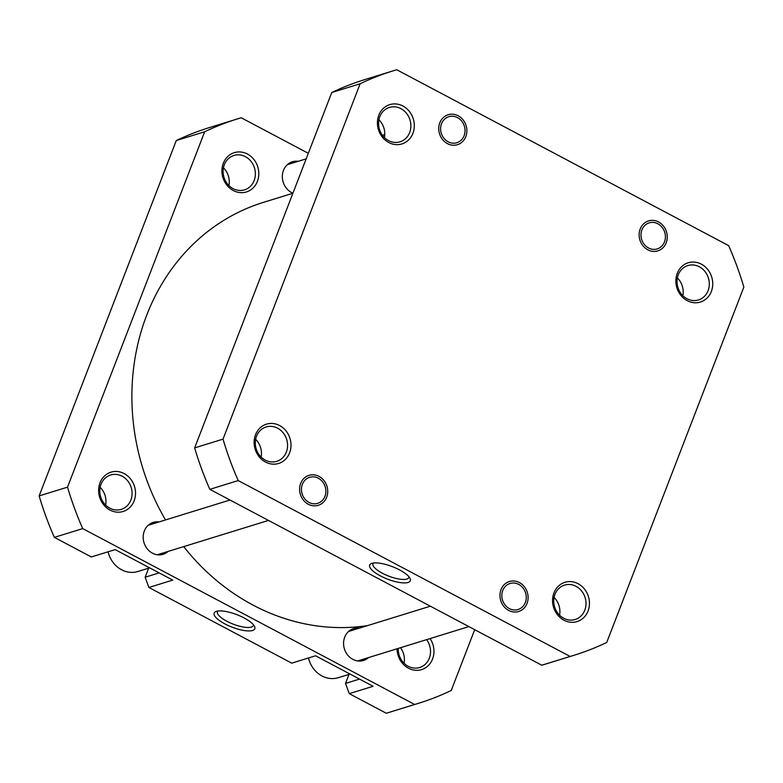 <?xml version="1.0" encoding="UTF-8"?>
<svg xmlns="http://www.w3.org/2000/svg" width="783" height="783" viewBox="0 0 783 783"><rect width="100%" height="100%" fill="white"/><g stroke="black" fill="none" stroke-linecap="round" stroke-linejoin="round"><path stroke-width="1.17" d="M350.04 674.055L338.334 677.677A25.702 22.795 -107.2 0 1 308.463 657.974M149.661 567.881L137.955 571.492A25.702 22.795 -107.2 0 1 108.083 551.8M100.146 487.32A17.989 15.954 -107.2 0 1 105.627 505.094M400.524 647.707A17.989 15.954 -107.2 0 1 404.067 663.23M223.439 167.787A17.989 15.954 -107.2 0 1 228.93 185.561M100.018 482.788A20.564 18.234 -107.2 0 1 124.115 473.568A20.564 18.234 -107.2 0 1 134.128 500.866A20.564 18.234 -107.2 0 1 110.031 510.085A20.564 18.234 -107.2 0 1 100.018 482.788M130.859 500.083A17.989 15.954 72.8 0 0 127.678 480.84A17.989 15.954 72.8 0 0 110.628 474.987A17.989 15.954 72.8 0 0 101.017 484.266A17.989 15.954 72.8 0 0 104.208 503.518A17.989 15.954 72.8 0 0 121.248 509.371A17.989 15.954 72.8 0 0 130.859 500.083M430.082 638.576A20.564 18.234 -107.2 0 1 432.568 659.002A20.564 18.234 -107.2 0 1 412.005 669.661A20.564 18.234 -107.2 0 1 397.059 648.774M398.244 648.412A17.989 15.954 72.8 0 0 419.688 667.508A17.989 15.954 72.8 0 0 429.299 658.219A17.989 15.954 72.8 0 0 426.627 639.642M223.321 163.256A20.564 18.234 -107.2 0 1 247.418 154.036A20.564 18.234 -107.2 0 1 257.421 181.333A20.564 18.234 -107.2 0 1 233.324 190.553A20.564 18.234 -107.2 0 1 223.321 163.256M254.162 180.55A17.989 15.954 72.8 0 0 250.971 161.308A17.989 15.954 72.8 0 0 233.921 155.455A17.989 15.954 72.8 0 0 224.31 164.743A17.989 15.954 72.8 0 0 227.501 183.985A17.989 15.954 72.8 0 0 244.541 189.838A17.989 15.954 72.8 0 0 254.162 180.55M216.431 611.347A21.787 6.695 21.1 0 1 237.337 614.851A21.787 6.695 21.1 0 1 254.504 626.331A21.787 6.695 21.1 0 1 252.557 630.501A21.787 6.695 21.1 0 1 225.259 624.1A21.787 6.695 21.1 0 1 216.03 611.484A21.787 6.695 21.1 0 1 216.431 611.347M217.909 611.034A19.213 5.902 -158.9 0 0 217.449 611.729A19.213 5.902 -158.9 0 0 229.977 622.779A19.213 5.902 -158.9 0 0 251.304 627.085A19.213 5.902 -158.9 0 0 253.3 625.558A19.213 5.902 -158.9 0 0 253.418 624.736M354.914 629.512A16.707 14.818 72.8 0 0 351.42 629.463M368.558 657.583A16.707 14.818 -107.2 0 1 363.488 660.49A16.707 14.818 -107.2 0 1 347.662 655.048A16.707 14.818 -107.2 0 1 344.706 637.186A16.707 14.818 -107.2 0 1 353.622 628.563A16.707 14.818 -107.2 0 1 359.456 628.103M154.535 523.328A16.707 14.818 72.8 0 0 151.041 523.289M168.169 551.398A16.707 14.818 -107.2 0 1 163.109 554.315A16.707 14.818 -107.2 0 1 147.282 548.873A16.707 14.818 -107.2 0 1 144.317 531.001A16.707 14.818 -107.2 0 1 153.243 522.378A16.707 14.818 -107.2 0 1 159.066 521.928M293.684 162.717A16.707 14.818 72.8 0 0 290.19 162.678M292.92 193.195A16.707 14.818 -107.2 0 1 283.466 170.391A16.707 14.818 -107.2 0 1 292.392 161.768A16.707 14.818 -107.2 0 1 298.215 161.318M474.694 629.689L451.233 690.479A305.899 271.28 -107.2 0 1 418.21 703.408L389.836 712.168A305.899 271.28 -107.2 0 1 386.264 713.244L349.277 693.64L373.109 686.28L315.549 655.782L291.716 663.142L148.897 587.465L145.139 577.228L159.145 572.902M148.897 587.465L172.73 580.105L115.17 549.607L91.337 556.967L54.35 537.363A305.899 271.28 -107.2 0 1 39.15 495.923L176.273 140.548A305.899 271.28 -107.2 0 1 209.296 127.609L237.67 118.85A305.899 271.28 -107.2 0 1 241.242 117.783L308.306 153.311M160.769 554.804A16.707 14.818 72.8 0 0 163.637 552.808M361.159 660.989A16.707 14.818 72.8 0 0 364.017 658.983M349.277 693.64L345.518 683.412L359.524 679.086M349.003 674.378L345.518 683.412M148.623 568.204L145.139 577.228M418.21 703.408A305.899 271.28 -107.2 0 1 414.638 704.485L82.724 528.603A305.899 271.28 -107.2 0 1 67.524 487.153L204.657 131.779A305.899 271.28 -107.2 0 1 237.67 118.85M414.638 704.485L386.264 713.244M54.35 537.363L82.724 528.603M204.657 131.779L176.273 140.548M39.15 495.923L67.524 487.153M642.53 241.663A13.624 12.078 72.8 0 0 659.159 248.094A13.624 12.078 72.8 0 0 663.867 230.114A13.624 12.078 72.8 0 0 647.228 223.693A13.624 12.078 72.8 0 0 642.53 241.663M442.15 135.488A13.624 12.078 72.8 0 0 458.779 141.909A13.624 12.078 72.8 0 0 463.487 123.939A13.624 12.078 72.8 0 0 446.848 117.509A13.624 12.078 72.8 0 0 442.15 135.488M303.001 496.099A13.624 12.078 72.8 0 0 319.63 502.52A13.624 12.078 72.8 0 0 324.338 484.55A13.624 12.078 72.8 0 0 307.699 478.119A13.624 12.078 72.8 0 0 303.001 496.099M503.381 602.274A13.624 12.078 72.8 0 0 520.01 608.704A13.624 12.078 72.8 0 0 524.718 590.734A13.624 12.078 72.8 0 0 508.079 584.304A13.624 12.078 72.8 0 0 503.381 602.274M367.579 625.597A218.496 193.773 -107.2 0 1 183.702 546.603M165.526 519.932A218.496 193.773 -107.2 0 1 146.744 315.118A218.496 193.773 -107.2 0 1 263.46 202.357L292.891 193.274M553.953 592.907A20.564 18.234 -107.2 0 1 578.05 583.687A20.564 18.234 -107.2 0 1 588.062 610.975A20.564 18.234 -107.2 0 1 563.956 620.205A20.564 18.234 -107.2 0 1 553.953 592.907M584.793 610.202A17.989 15.954 72.8 0 0 581.603 590.959A17.989 15.954 72.8 0 0 564.563 585.097A17.989 15.954 72.8 0 0 554.951 594.385A17.989 15.954 72.8 0 0 558.132 613.627A17.989 15.954 72.8 0 0 575.182 619.48A17.989 15.954 72.8 0 0 584.793 610.202M501.042 589.609A15.68 13.908 -107.2 0 1 519.423 582.581A15.68 13.908 -107.2 0 1 527.047 603.39A15.68 13.908 -107.2 0 1 508.676 610.427A15.68 13.908 -107.2 0 1 501.042 589.609M300.662 483.434A15.68 13.908 -107.2 0 1 319.043 476.407A15.68 13.908 -107.2 0 1 326.668 497.215A15.68 13.908 -107.2 0 1 308.296 504.242A15.68 13.908 -107.2 0 1 300.662 483.434M255.512 434.771A20.564 18.234 -107.2 0 1 279.609 425.541A20.564 18.234 -107.2 0 1 289.622 452.838A20.564 18.234 -107.2 0 1 265.515 462.058A20.564 18.234 -107.2 0 1 255.512 434.771M286.353 452.065A17.989 15.954 72.8 0 0 283.162 432.813A17.989 15.954 72.8 0 0 266.122 426.96A17.989 15.954 72.8 0 0 256.511 436.248A17.989 15.954 72.8 0 0 259.692 455.491A17.989 15.954 72.8 0 0 276.742 461.344A17.989 15.954 72.8 0 0 286.353 452.065M677.246 273.375A20.564 18.234 -107.2 0 1 701.343 264.155A20.564 18.234 -107.2 0 1 711.356 291.452A20.564 18.234 -107.2 0 1 687.259 300.672A20.564 18.234 -107.2 0 1 677.246 273.375M708.086 290.669A17.989 15.954 72.8 0 0 704.896 271.427A17.989 15.954 72.8 0 0 687.856 265.564A17.989 15.954 72.8 0 0 678.244 274.853A17.989 15.954 72.8 0 0 681.425 294.095A17.989 15.954 72.8 0 0 698.475 299.958A17.989 15.954 72.8 0 0 708.086 290.669M640.191 228.998A15.68 13.908 -107.2 0 1 658.572 221.971A15.68 13.908 -107.2 0 1 666.196 242.779A15.68 13.908 -107.2 0 1 647.825 249.816A15.68 13.908 -107.2 0 1 640.191 228.998M439.811 122.823A15.68 13.908 -107.2 0 1 458.192 115.786A15.68 13.908 -107.2 0 1 465.816 136.604A15.68 13.908 -107.2 0 1 447.445 143.632A15.68 13.908 -107.2 0 1 439.811 122.823M378.806 115.238A20.564 18.234 -107.2 0 1 402.902 106.018A20.564 18.234 -107.2 0 1 412.915 133.306A20.564 18.234 -107.2 0 1 388.818 142.535A20.564 18.234 -107.2 0 1 378.806 115.238M409.646 132.533A17.989 15.954 72.8 0 0 406.465 113.29A17.989 15.954 72.8 0 0 389.415 107.428A17.989 15.954 72.8 0 0 379.804 116.716A17.989 15.954 72.8 0 0 382.995 135.958A17.989 15.954 72.8 0 0 400.035 141.821A17.989 15.954 72.8 0 0 409.646 132.533M554.07 597.439A17.989 15.954 -107.2 0 1 559.561 615.213M255.63 439.302A17.989 15.954 -107.2 0 1 261.121 457.076M677.373 277.906A17.989 15.954 -107.2 0 1 682.854 295.68M378.933 119.77A17.989 15.954 -107.2 0 1 384.424 137.544M408.051 582.474A21.787 6.695 21.1 0 1 380.753 576.073A21.787 6.695 21.1 0 1 371.524 563.466A21.787 6.695 21.1 0 1 371.915 563.329A21.787 6.695 21.1 0 1 392.821 566.833A21.787 6.695 21.1 0 1 409.998 578.314A21.787 6.695 21.1 0 1 408.051 582.474M373.393 563.016A19.213 5.902 -158.9 0 0 372.933 563.701A19.213 5.902 -158.9 0 0 385.471 574.751A19.213 5.902 -158.9 0 0 406.798 579.058A19.213 5.902 -158.9 0 0 408.795 577.541A19.213 5.902 -158.9 0 0 408.912 576.719M570.132 656.457A305.899 271.28 72.8 0 0 573.704 655.391A305.899 271.28 72.8 0 0 606.727 642.452L743.85 287.077A305.899 271.28 72.8 0 0 728.65 245.637L396.736 69.756A305.899 271.28 72.8 0 0 393.164 70.832A305.899 271.28 72.8 0 0 360.141 83.761L223.018 439.136A305.899 271.28 72.8 0 0 238.208 480.576L570.132 656.457L541.758 665.217A305.899 271.28 72.8 0 0 545.33 664.15L573.704 655.391M393.164 70.832L364.79 79.592A305.899 271.28 72.8 0 0 331.767 92.521L194.644 447.896A305.899 271.28 72.8 0 0 209.834 489.346L541.758 665.217M209.834 489.346L238.208 480.576M331.767 92.521L360.141 83.761M223.018 439.136L194.644 447.896M384.756 134.588L382.476 135.293M306.173 158.861L287.332 164.675M268.491 520.421L157.285 554.765M229.996 500.024L148.183 525.295M468.87 626.596L357.665 660.94M430.376 606.199L348.562 631.47"/></g></svg>
